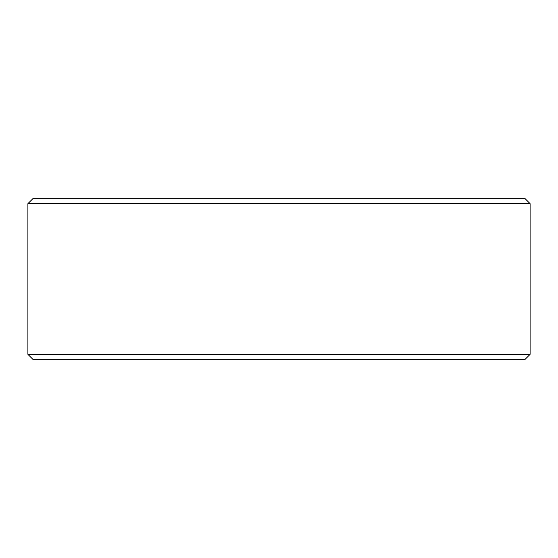 <?xml version="1.0" encoding="UTF-8"?>
<svg xmlns="http://www.w3.org/2000/svg" width="558" height="558" viewBox="0 0 558 558"><rect width="100%" height="100%" fill="white"/><g stroke="black" fill="none" stroke-linecap="round" stroke-linejoin="round"><path stroke-width="0.84" d="M530.1 354.33L27.9 354.33L32.922 359.352L525.078 359.352L530.1 354.33L530.1 203.67L27.9 203.67L32.922 198.648L525.078 198.648L530.1 203.67M27.9 354.33L27.9 203.67"/></g></svg>
